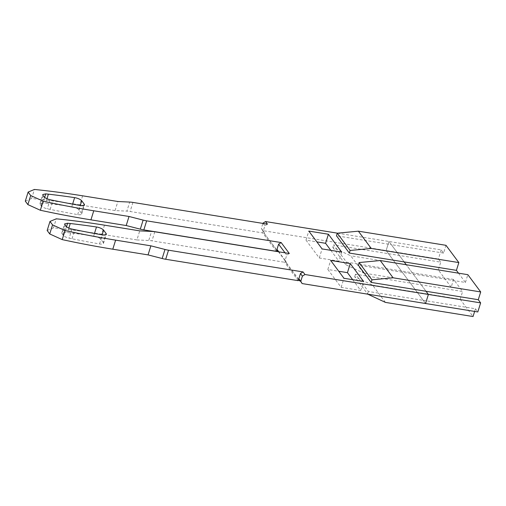 <?xml version="1.0" encoding="UTF-8"?>
<svg xmlns="http://www.w3.org/2000/svg" width="506" height="506" viewBox="0 0 506 506"><rect width="100%" height="100%" fill="white"/><g stroke="black" fill="none" stroke-linecap="round" stroke-linejoin="round"><path stroke-width="0.38" stroke-dasharray="2.53 1.9" d="M453.597 279.42L346.49 262.121L333.631 244.853L388.494 253.715L386.135 250.546L438.379 258.983L440.739 262.152L388.494 253.715L423.212 300.336L368.355 291.481L355.497 274.214L462.598 291.507L453.597 279.42L451.175 287.187L363.574 273.044L350.709 255.77L332.828 247.447L333.631 244.853M332.828 247.447L345.687 264.714L363.574 273.044M345.687 264.714L346.49 262.121M458.512 273.164L465.419 282.443L413.174 274.005L406.267 264.733L426.033 291.273L413.174 274.005L358.318 265.15M443.56 253.089L391.315 244.651L388.956 241.482L441.2 249.92L443.56 253.089L445.982 245.315M474.634 311.424L475.457 308.774L423.212 300.336L425.571 303.505L386.135 250.546L388.956 241.482L386.135 250.546L262.703 230.616L261.349 228.358L262.892 223.405M385.433 302.398L372.574 285.131L354.687 276.801L367.761 294.169M367.546 294.068L368.355 291.481M337.515 233.177L388.956 241.482L404.174 261.918L391.315 244.651L336.458 235.79M354.687 276.801L355.497 274.214M372.574 285.131L460.175 299.274L473.04 316.541M441.2 249.92L438.379 258.983M451.175 287.187L438.316 269.919L440.739 262.152M460.175 299.274L462.598 291.507M475.457 308.774L477.816 311.943M465.419 282.443L467.841 274.676M438.316 269.919L350.709 255.77M267.453 224.145L264.891 225.771L263.278 230.951L264.632 233.209L262.703 230.616M263.164 223.45L264.891 225.771M276.725 250.223L263.98 233.102L264.632 233.209M289.312 253.5L286.75 255.125L285.137 260.305L286.491 262.563L278.433 251.741M286.491 262.563L285.839 262.456L284.935 260.951L284.53 262.247L151.977 240.843A14.326 4.617 -162.7 0 0 148.739 240.489L151.566 231.425M298.591 279.578L285.839 262.456M352.669 279.679L360.727 290.501L341.139 287.338L327.85 269.496L338.729 271.254M330.81 250.325L338.868 261.147L319.28 257.984L305.991 240.141L316.87 241.893M305.991 240.141L308.812 231.078M360.727 290.501L363.555 281.437M341.139 287.338L343.96 278.275M327.85 269.496L330.671 260.432M341.695 252.083L338.868 261.147M319.28 257.984L322.101 248.92M42.928 202.938L39.93 203.621L41.138 205.784C42.308 207.087 44.357 208.092 47.279 208.788L50.151 209.383A358.153 115.419 17.3 0 0 77.69 214.601A5.73 1.847 17.3 0 0 81.618 214.032A5.73 1.847 17.3 0 0 81.371 213.171L78.911 209.863A5.73 1.847 17.3 0 0 71.801 206.695A358.153 115.419 17.3 0 0 45.565 203.229L42.928 202.938L44.648 197.403M276.39 251.311L262.671 232.893L130.112 211.489A14.326 4.617 -162.7 0 0 126.879 211.135L129.7 202.071M25.3 201.141L31.612 198.523A366.749 118.189 -162.7 0 1 79.79 204.879L115.058 210.572L126.879 211.135M263.98 233.102L276.795 250.015M262.671 232.893L263.076 231.596M115.058 210.572L117.879 201.508M31.612 198.523L34.433 189.459M263.278 230.951L261.349 228.358M285.023 252.804L286.75 255.125M47.159 230.502L53.472 227.877A366.749 118.189 -162.7 0 1 101.649 234.234L136.917 239.933L139.738 230.862M136.917 239.933L148.739 240.489M53.472 227.877L56.292 218.813M298.654 279.369L284.935 260.951M298.249 280.666L284.53 262.247M103.23 242.526L100.77 239.224A5.73 1.847 17.3 0 0 93.661 236.049A358.153 115.419 17.3 0 0 67.424 232.583L64.787 232.292L61.795 232.975L62.997 235.138C64.167 236.447 66.216 237.447 69.145 238.143L72.01 238.737A358.153 115.419 17.3 0 0 99.549 243.955A5.73 1.847 17.3 0 0 103.477 243.386A5.73 1.847 17.3 0 0 103.23 242.526L105.609 234.892M285.137 260.305L278.806 251.805M43.01 195.442L40.189 204.506M41.138 205.784L43.959 196.72M50.107 199.725L47.279 208.788M50.151 209.383L52.972 200.319M77.69 214.601L80.511 205.537M83.749 205.537L81.371 213.171M78.911 209.863L80.271 205.493M71.801 206.695L72.598 204.127M46.969 198.725L45.565 203.229M132.939 202.419L130.112 211.489M82.611 195.816L79.79 204.879M154.798 231.78L151.977 240.843M104.476 225.17L101.649 234.234M100.77 239.224L102.13 234.847M93.661 236.049L94.458 233.481M68.829 228.086L67.424 232.583M64.787 232.292L66.507 226.758M64.869 224.797L62.048 233.861M62.997 235.138L65.824 226.074M71.966 229.079L69.145 238.143M72.01 238.737L74.831 229.673M99.549 243.955L102.37 234.892M39.93 203.621L42.757 194.557M81.618 214.032L84.439 204.968M61.795 232.975L64.616 223.911M103.477 243.386L106.298 234.322"/><path stroke-width="0.76" d="M456.418 270.356L349.317 253.057L350.12 250.47L337.262 233.203L358.375 231.172L445.982 245.315L458.841 262.582L456.418 270.356L458.512 273.164M358.375 231.172L371.233 248.44L350.12 250.47M371.233 248.44L458.841 262.582M393.092 277.794L480.7 291.943L478.278 299.71L371.176 282.418L371.98 279.824L359.121 262.557L380.234 260.527L393.092 277.794L371.98 279.824M478.278 299.71L480.637 302.879L428.392 294.441L426.033 291.273L428.392 294.441L425.571 303.505L428.392 294.441L304.96 274.511L302.398 276.137L300.785 281.311L302.139 283.575L298.856 278.724L300.469 273.544L303.031 271.918L304.96 274.511M406.267 264.733L404.174 261.918L406.267 264.733M474.634 311.424L473.04 316.541L385.433 302.398L367.761 294.169M371.176 282.418L358.318 265.15L359.121 262.557M349.317 253.057L336.458 235.79L337.262 233.203M480.637 302.879L477.816 311.943L302.139 283.575M480.7 291.943L467.841 274.676L380.234 260.527M263.164 223.45L262.962 223.178L265.524 221.552L267.453 224.145L132.939 202.419A14.326 4.617 17.3 0 0 129.7 202.071L117.879 201.508L82.611 195.816A366.749 118.189 17.3 0 0 34.433 189.459L28.121 192.078L30.695 195.531L43.174 201.192A366.749 118.189 17.3 0 0 93.755 210.781L129.024 216.473L143.128 220.097A14.326 4.617 17.3 0 0 146.651 220.844L281.172 242.564L289.312 253.5L154.798 231.78A14.326 4.617 17.3 0 0 151.566 231.425L139.738 230.862L104.476 225.17A366.749 118.189 17.3 0 0 56.292 218.813L49.986 221.438L52.554 224.892L65.034 230.546A366.749 118.189 17.3 0 0 115.621 240.135L150.883 245.834L164.988 249.458A14.326 4.617 17.3 0 0 168.517 250.198L303.031 271.918M337.515 233.177L265.524 221.552M276.725 250.223L277.693 251.52L278.351 251.627L276.991 249.369L278.604 244.189L281.172 242.564M164.988 249.458L162.167 258.522A14.326 4.617 -162.7 0 0 165.69 259.262L298.249 280.666L298.654 279.369L299.552 280.874L298.591 279.578M299.552 280.874L300.21 280.982M338.729 271.254L347.445 272.658L352.669 279.679M316.87 241.893L325.579 243.304L330.81 250.325M328.407 234.24L308.812 231.078L322.101 248.92L341.695 252.083L328.407 234.24L325.579 243.304M43.01 195.442L42.757 194.557L45.749 193.874L48.393 194.165A358.153 115.419 -162.7 0 1 74.622 197.631A5.73 1.847 -162.7 0 1 81.732 200.8L84.192 204.108A5.73 1.847 -162.7 0 1 84.439 204.968A5.73 1.847 -162.7 0 1 80.511 205.537A358.153 115.419 -162.7 0 1 52.972 200.319L50.107 199.725C47.178 199.029 45.129 198.023 43.959 196.72L43.01 195.442M106.051 233.462A5.73 1.847 -162.7 0 1 106.298 234.322A5.73 1.847 -162.7 0 1 102.37 234.892A358.153 115.419 -162.7 0 1 74.831 229.673L71.966 229.079C69.037 228.383 66.988 227.384 65.824 226.074L64.616 223.911L67.608 223.228L70.252 223.519A358.153 115.419 -162.7 0 1 96.482 226.985A5.73 1.847 -162.7 0 1 103.591 230.16L106.051 233.462L105.609 234.892M363.555 281.437L350.266 263.594L330.671 260.432L343.96 278.275L363.555 281.437M347.445 272.658L350.266 263.594M143.128 220.097L140.301 229.161A14.326 4.617 -162.7 0 0 143.831 229.907L276.39 251.311L276.795 250.015L277.693 251.52M28.121 192.078L25.3 201.141L27.874 204.595L30.695 195.531M140.301 229.161L126.203 225.537L90.935 219.844A366.749 118.189 -162.7 0 1 40.347 210.256L27.874 204.595M43.174 201.192L40.347 210.256M126.203 225.537L129.024 216.473M278.604 244.189L285.023 252.804M65.034 230.546L62.213 239.61L49.733 233.955L47.159 230.502L49.986 221.438M49.733 233.955L52.554 224.892M162.167 258.522L148.062 254.897L112.794 249.199A366.749 118.189 -162.7 0 1 62.213 239.61M148.062 254.897L150.883 245.834M300.469 273.544L302.398 276.137M300.785 281.311L298.856 278.724M278.806 251.805L276.991 249.369M44.648 197.403L45.749 193.874M84.192 204.108L83.749 205.537M80.271 205.493L81.732 200.8M72.598 204.127L74.622 197.631M48.393 194.165L46.969 198.725M143.831 229.907L146.651 220.844M90.935 219.844L93.755 210.781M112.794 249.199L115.621 240.135M165.69 259.262L168.517 250.198M102.13 234.847L103.591 230.16M94.458 233.481L96.482 226.985M70.252 223.519L68.829 228.086M66.507 226.758L67.608 223.228"/></g></svg>
